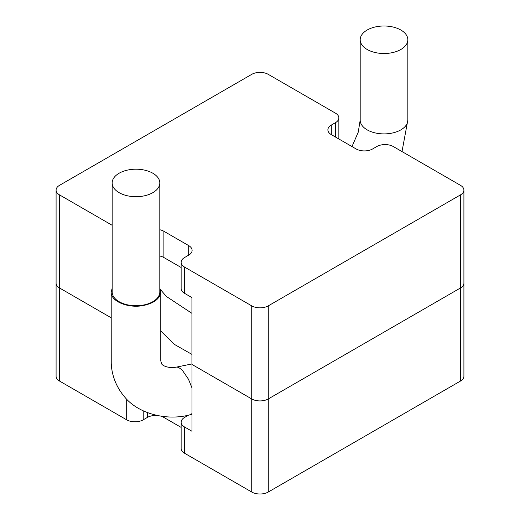 <?xml version="1.0" encoding="UTF-8"?>
<svg xmlns="http://www.w3.org/2000/svg" width="520" height="520" viewBox="0 0 520 520"><rect width="100%" height="100%" fill="white"/><g stroke="black" fill="none" stroke-linecap="round" stroke-linejoin="round"><path stroke-width="0.78" d="M159.809 229.749A11.694 6.754 180 0 1 163.891 231.283L188.695 245.603A11.694 6.754 180 0 1 192.114 250.374A11.694 6.754 180 0 1 188.695 255.151L184.561 257.536A11.694 6.754 180 0 0 181.136 262.308A11.694 6.754 180 0 0 184.561 267.079L184.561 293.332A11.694 6.754 180 0 1 181.136 288.561L181.136 262.308M159.809 256.002A11.694 6.754 180 0 1 163.891 257.536L181.136 267.488M188.533 415.149L184.561 417.443A11.694 6.754 0 0 0 181.136 422.214L181.136 448.468A11.694 6.754 0 0 0 184.561 453.238L251.732 492.024A11.694 6.754 0 0 0 268.268 492.024L460.486 381.043L460.486 287.963A11.694 6.754 0 0 0 463.912 283.192A11.694 6.754 180 0 1 460.486 287.963L268.268 398.944A11.694 6.754 180 0 1 251.732 398.944A11.694 6.754 0 0 0 268.268 398.944L460.486 287.963L460.486 194.883L268.268 305.864A11.694 6.754 180 0 1 251.732 305.864L184.561 267.079M331.305 134.622A11.694 6.754 180 0 1 327.886 129.851A11.694 6.754 180 0 1 331.305 125.08L331.305 134.622L356.109 148.941A11.694 6.754 180 0 0 372.645 148.941L376.779 146.555A11.694 6.754 180 0 1 393.315 146.555L460.486 185.341A11.694 6.754 180 0 1 463.912 190.112A11.694 6.754 180 0 1 460.486 194.883M56.089 190.112L56.089 376.272A11.694 6.754 0 0 0 59.514 381.043L59.514 287.963A11.694 6.754 180 0 1 56.089 283.192A11.694 6.754 0 0 0 59.514 287.963L111.189 317.805L59.514 287.963L59.514 194.883A11.694 6.754 180 0 1 56.089 190.112A11.694 6.754 180 0 1 59.514 185.341L251.732 74.36A11.694 6.754 180 0 1 268.268 74.36L335.439 113.145A11.694 6.754 180 0 1 338.865 117.916A11.694 6.754 180 0 1 335.439 122.688L335.439 137.007M181.136 422.214A11.694 6.754 0 0 0 184.561 426.985L191.997 431.281L191.997 364.455L251.732 398.944L191.932 364.416L191.932 297.589L184.561 293.332M331.305 125.08L335.439 122.688M112.164 225.284L59.514 194.883M400.862 49.478A23.823 13.754 180 0 1 374.894 52.462A23.823 13.754 180 0 1 360.191 39.754A23.823 13.754 180 0 1 384.013 26A23.823 13.754 180 0 1 407.836 39.754A23.823 13.754 180 0 1 400.862 49.478M114.803 189.241A23.823 13.754 180 0 1 112.164 182.949A23.823 13.754 180 0 1 135.987 169.195A23.823 13.754 180 0 1 159.809 182.949A23.823 13.754 180 0 1 141.59 196.319A23.823 13.754 180 0 1 114.803 189.241M159.809 182.949L159.809 291.986A23.823 13.754 180 0 1 141.59 305.351A23.823 13.754 180 0 1 114.803 298.279A23.823 13.754 180 0 1 112.164 291.986L112.164 182.949M112.164 288.158L111.209 292.058C110.494 301.522 128.98 308.847 144.183 305.338C154.615 302.868 160.141 298.396 160.765 291.915L159.809 287.918M160.784 291.915L160.778 360.9L161.538 363.532C161.571 365.014 167.394 368.622 175.903 367.204C177.222 366.672 179.355 367.666 182.292 370.201L188.455 379.184L191.997 387.94M191.997 413.615L189.534 414.921M460.486 381.043A11.694 6.754 0 0 0 463.912 376.272L463.912 190.112M181.136 427.394L163.891 417.443A11.694 6.754 0 0 0 160.901 416.188M157.209 415.526A11.694 6.754 0 0 0 147.355 417.443L143.221 419.829L143.221 410.852M59.514 381.043L126.685 419.829A11.694 6.754 0 0 0 143.221 419.829M188.695 245.603L188.695 255.151M163.891 231.283L163.891 257.536M268.268 492.024L268.268 305.864M251.732 492.024L251.732 305.864M402.006 151.573L407.836 120.146A23.823 13.754 180 0 1 400.862 129.87A23.823 13.754 180 0 1 374.894 132.847A23.823 13.754 180 0 1 360.191 120.146L360.191 39.754M147.355 417.443L147.355 412.62M163.891 417.443L163.891 416.579M126.685 419.829L126.685 399.139M184.561 453.238L184.561 426.985M338.865 117.916L338.865 138.99M351.995 146.562L358.228 132.21L360.191 120.146M407.836 120.146L407.836 39.754M176.085 367.178L191.932 363.942M190.287 414.746L191.997 414.394M191.932 354.387L174.415 344.409L160.784 331.026M160.44 289.543L166.4 296.465L191.932 313.339M111.189 292.058L111.234 363.038C111.54 372.756 114.784 385.19 124.28 396.513C137.339 413.088 165.613 421.369 189.982 414.817L189.982 414.817"/></g></svg>

